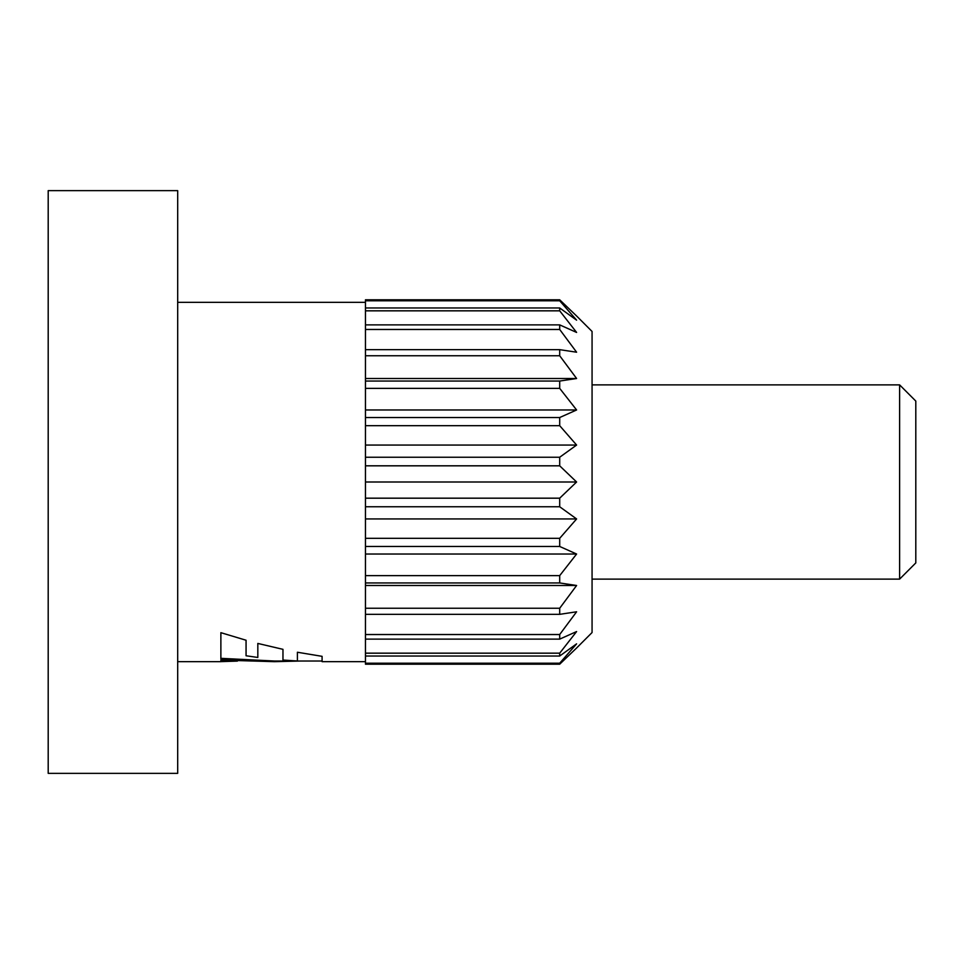 <?xml version="1.0" encoding="UTF-8"?>
<svg xmlns="http://www.w3.org/2000/svg" width="964" height="964" viewBox="0 0 964 964"><rect width="100%" height="100%" fill="white"/><g stroke="black" fill="none" stroke-linecap="round" stroke-linejoin="round"><path stroke-width="1.45" d="M365.452 661.666L322.084 661.666L322.084 656.339L297.406 652.242L297.406 660.991L282.97 660.051L282.97 649.338L257.822 643.434L257.822 657.46L246.061 655.773L246.061 640.229L220.877 632.673L220.877 658.966L274.415 661.666L300.539 661.027M274.415 661.666L220.877 660.063L220.877 661.666L177.689 661.666M220.877 661.617L237.421 661.099M559.698 457.237L365.452 457.237L365.452 498.183L559.698 498.183L576.605 482L559.698 465.817L559.698 457.237L576.605 445.055L559.698 425.678L559.698 417.533L576.605 409.977L559.698 388.372L559.698 381.057L576.605 378.503L559.698 355.752L559.698 349.655L576.605 352.209L559.698 329.471L559.698 324.88L576.605 332.435L559.698 310.83L559.698 307.974L576.605 320.156L559.698 300.78L559.698 299.804L576.605 315.999L559.698 299.804L365.452 299.804L365.452 300.78L559.698 300.78M365.452 663.22L365.452 664.196L559.698 664.196L576.605 648.001L559.698 664.196L559.698 663.22L365.452 663.22L365.452 656.026L559.698 656.026L559.698 653.17L576.605 631.565L559.698 639.12L559.698 634.529L576.605 611.791L559.698 614.345L559.698 608.248L576.605 585.497L559.698 582.943L559.698 575.629L576.605 554.023L559.698 546.468L559.698 538.322L576.605 518.945L559.698 506.763L559.698 498.183M559.698 634.529L365.452 634.529L365.452 653.17L559.698 653.17M559.698 608.248L365.452 608.248L365.452 634.529M559.698 575.629L365.452 575.629L365.452 608.248M559.698 538.322L365.452 538.322L365.452 575.629M365.452 498.183L365.452 538.322M899.617 384.877L915.8 401.072L915.8 562.928L899.617 579.123L899.617 384.877L592.065 384.877M576.605 315.999L592.065 331.459L592.065 632.541L576.605 648.001M559.698 663.22L576.605 643.844L559.698 656.026M365.452 506.763L559.698 506.763M365.452 546.468L559.698 546.468M365.452 582.943L559.698 582.943M365.452 614.345L559.698 614.345M365.452 639.12L559.698 639.12M365.452 653.17L365.452 656.026M365.452 300.78L365.452 307.974L559.698 307.974M365.452 307.974L365.452 310.83L559.698 310.83M365.452 310.83L365.452 324.88L559.698 324.88M365.452 324.88L365.452 329.471L559.698 329.471M365.452 329.471L365.452 349.655L559.698 349.655M365.452 349.655L365.452 355.752L559.698 355.752M559.698 388.372L365.452 388.372L365.452 381.057L559.698 381.057M559.698 425.678L365.452 425.678L365.452 417.533L559.698 417.533M365.452 355.752L365.452 381.057M365.452 388.372L365.452 417.533M365.452 425.678L365.452 457.237M365.452 465.817L559.698 465.817M365.452 378.503L576.605 378.503M365.452 409.977L576.605 409.977M365.452 445.055L576.605 445.055M365.452 482L576.605 482M365.452 518.945L576.605 518.945M365.452 554.023L576.605 554.023M365.452 585.497L576.605 585.497M48.2 190.643L48.2 773.357L177.689 773.357L177.689 190.643L48.2 190.643M220.877 658.328L274.415 661.015L322.084 661.027M899.617 579.123L592.065 579.123M365.452 302.335L177.689 302.335M235.927 661.027L220.877 661.027"/></g></svg>
